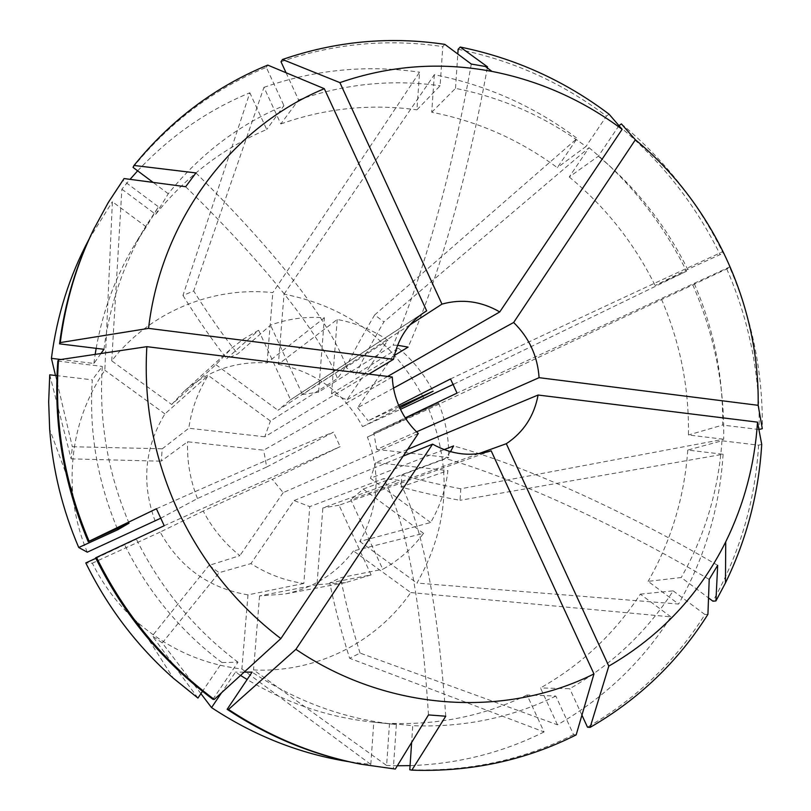 <?xml version="1.0" encoding="UTF-8"?>
<svg xmlns="http://www.w3.org/2000/svg" width="811" height="811" viewBox="0 0 811 811"><rect width="100%" height="100%" fill="white"/><g stroke="black" fill="none" stroke-linecap="round" stroke-linejoin="round"><path stroke-width="0.61" stroke-dasharray="4.05 3.04" d="M392.281 377.014L263.676 450.186L187.594 441.762L161.156 461.195L162.281 448.797L188.801 428.238C191.558 409.028 198.036 391.409 208.224 375.402L270.418 421.01L337.579 378.484L346.216 365.994L277.93 410.254L290.591 399.793L258.618 330.249L226.715 358.644L237.694 353.9L270.519 325.14C287.935 318.804 305.879 316.351 324.37 317.78L318.611 392.118L393.142 345.192L397.593 345.273M160.669 518.259L197.478 498.532L266.667 467.024L263.676 450.186M266.667 467.024L333.503 432.162L340.154 446.628L272.344 479.382L203.226 511.052C212.391 528.539 224.617 543.4 239.874 555.647L208.974 565.419L219.132 572.678L250.934 563.584C267.336 574.076 284.965 580.706 303.801 583.474L309.751 506.611L294.069 500.559L250.934 563.584M453.663 384.211L686.511 271.259L655.136 285.523L687.698 269.414L723.118 253.204L723.017 251.572C622.321 298.042 521.078 345.415 450.521 378.96M337.214 319.463L331.557 393.67L346.956 399.843L387.901 340.275C372.361 329.803 355.471 322.869 337.214 319.463L278.355 364.311L284.043 294.14C347.169 306.538 393.811 341.37 423.96 398.617M284.043 294.14L434.331 74.683C486.62 85.054 534.226 106.292 577.148 138.397L374.682 314.932L383.927 321.886C372.573 341.289 363.135 358.847 355.634 374.54L345.962 367.353L387.901 340.275M618.975 125.675L598.376 156.219L569.241 176.97L588.989 147.673L383.927 321.886M588.989 147.673C630.299 181.796 662.81 222.984 686.511 271.259M258.618 330.249L243.574 339.008L231.703 348.162L215.919 364.666L171.689 404.496L111.736 360.844C150.005 311.718 212.735 286.131 272.82 292.639L419.571 72.189L416.925 109.83L440.109 85.784L442.796 46.622L444.844 44.372M111.736 360.844L121.883 189.176L130.044 179.343M137.647 170.837C169.975 136.339 207.373 110.316 249.839 92.778L182.962 295.457L193.697 290.987C208.265 314.303 222.934 335.278 237.694 353.9M286.06 72.737L298.59 99.946L280.819 123.951L263.96 87.345L193.697 290.987M263.96 87.345C314.84 69.604 366.714 64.545 419.571 72.189M87.274 552.179C79.072 532.604 74.166 512.309 72.544 491.294C69.756 446.628 80.522 406.27 104.832 370.232L112.384 201.716L146.264 226.908L158.49 206.825L123.12 180.437L124.063 178.552M49.745 374.804L71.135 458.874L72.331 446.719L162.281 448.797M55.472 375.483L72.331 446.719M88.997 239.255L112.384 201.716M303.801 583.474L247.984 594.868L241.891 669.004C202.932 664.402 168.222 648.922 137.779 622.554C118.852 605.746 103.696 585.958 92.312 563.179L85.794 562.925M241.891 669.004L370.809 764.428L348.588 761.661M200.915 693.658L162.281 642.941L152.265 635.885L208.974 565.419M197.935 698.058L152.265 635.885M478.541 453.714L350.808 499.738L382.772 569.261C398.982 560.239 412.576 548.266 423.555 533.334L353.484 550.933L410.761 592.557C376.476 642.342 315.935 673.14 253.549 669.927L386.604 765.483L389.513 723.331L412.758 725.703L411.633 742.44M410.761 592.557L670.859 616.867C642.15 661.928 604.347 697.906 557.461 724.801L360.064 653.078L349.642 658.279C341.218 631.718 334.588 606.598 329.773 582.927L340.549 577.716L382.772 569.261M576.175 734.867L573.57 734.634L555.809 696.051L527.049 694.986L544.059 731.938L349.642 658.279M544.059 731.938C502.567 752.72 457.911 763.952 410.082 765.635M397.349 765.766L386.604 765.483M393.517 388.114L357.6 407.73L398.383 348.132L355.634 374.54M398.383 348.132C412.809 360.145 424.386 374.51 433.115 391.216M278.355 364.311C315.885 371.925 343.965 392.686 362.588 426.606L399.803 407.933M171.689 404.496L183.925 391.48C207.869 370.586 235.585 361.067 267.052 362.912L324.37 317.78M197.478 498.532C190.21 480.193 186.915 461.266 187.594 441.762M155.175 521.199C141.276 483.265 144.52 447.5 164.927 413.904L208.224 375.402M247.984 594.868C209.116 588.31 179.849 567.386 160.162 532.077L203.226 511.052M491.182 450.845L339.069 505.233L371.103 574.918L329.773 582.927M371.103 574.918L345.516 582.622L317 584.69L322.849 507.96L398.809 480.284L383.654 478.642L309.751 506.611M353.484 550.933C336.038 573.864 313.076 588.249 284.59 594.068L259.55 595.913L317 584.69M362.588 426.606L400.462 409.332M267.052 362.912L272.82 292.639M164.927 413.904L104.832 370.232M160.162 532.077L92.312 563.179M259.55 595.913L253.549 669.927M569.241 176.97C605.543 206.947 634.182 243.128 655.136 285.523M527.049 694.986C484.4 715.758 438.558 725.206 389.513 723.331M95.86 558.313L136.38 539.214L95.637 557.867M212.928 699.315L237.988 662.171L221.991 662.557L202.486 691.327M221.991 662.557C180.61 631.394 148.22 592.233 124.803 545.063M100.959 353.515L93.904 363.46L60.896 359.486M93.904 363.46L95.171 354.377M96.164 348.335C102.906 310.481 115.922 275.628 135.194 243.787L146.264 226.908M598.376 156.219C636.098 187.523 665.872 225.255 687.698 269.414M555.809 696.051C511.518 717.755 463.841 727.639 412.758 725.703M237.988 662.171C194.762 629.569 160.892 588.583 136.38 539.214M103.96 349.298C109.789 303.801 124.124 262.176 146.963 224.414L158.49 206.825M618.773 125.827C661.685 161.46 695.473 204.402 720.158 254.664M573.57 734.634C523.105 760.049 468.515 771.768 409.798 769.781M93.61 229.523L107.397 204.26L123.12 180.437M621.388 123.901C664.442 159.666 698.352 202.77 723.118 253.204M407.68 449.345L375.838 462.615L447.915 470.593C445.746 489.185 439.998 506.49 430.661 522.517L359.8 541.464C378.514 508.071 381.048 473.269 367.403 437.058L428.715 408.947L729.748 267.529C752.152 319.058 763.009 372.776 762.31 428.695M729.748 267.529L730.042 266.758L723.017 251.572M399.225 406.656L368.184 420.787L398.647 405.318M357.6 407.73L368.184 420.787M339.069 505.233L322.849 507.96M418.294 433.52L283.181 492.632L272.344 479.382M283.181 492.632L239.874 555.647M368.914 374.124L264.771 436.794L270.418 421.01M264.771 436.794L188.801 428.238M416.55 431.847L376.78 449.426L448.767 457.536L401.861 475.003L401.029 487.005L447.915 470.593M367.403 437.058L438.629 403.179L373.759 432.912L376.78 449.426M373.759 432.912L405.247 417.858M280.819 123.951C325.191 108.248 370.556 103.544 416.925 109.83M298.59 99.946C344.756 83.766 391.936 79.042 440.109 85.784M280.991 61.748C333.939 43.48 387.871 38.431 442.796 46.622M409.96 324.856L302.432 394.521L318.611 392.118M302.432 394.521L270.519 325.14M428.715 408.947C452.639 469.082 448.716 527.12 416.955 583.068L678.594 604.053L648.131 581.355L681.26 577.513L708.53 597.92M692.847 284.955C714.268 334.274 724.568 385.701 723.716 439.238L460.79 488.78L460.04 500.326C437.727 496.17 418.05 491.73 401.029 487.005M761.722 444.377L758.599 445.178L721.972 440.779L687.758 450.085L723.098 454.251L460.04 500.326M723.098 454.251C719.661 507.706 704.83 557.644 678.594 604.053M687.758 450.085C684.443 497.001 671.244 540.765 648.131 581.355M721.972 440.779C718.678 489.631 705.104 535.209 681.26 577.513M758.599 445.178C755.203 500.823 739.967 552.828 712.91 601.194M438.629 403.179C445.644 420.676 449.03 438.792 448.767 457.536M430.661 522.517L370.475 478.277L444.114 449.608M375.838 462.615L370.475 478.277M423.555 533.334L363.206 489.074L350.808 499.738M363.206 489.074L445.29 458.458L450.49 451.676M359.8 541.464L416.955 583.068M661.502 299.31C680.216 342.739 689.188 387.962 688.427 434.99L723.716 439.238M670.859 616.867L640.305 594.149C614.809 633.381 581.538 664.645 540.491 687.951L557.461 724.801M370.809 764.428L373.78 722.185L372.878 722.094C328.658 717.441 286.739 703.249 247.142 679.517M240.553 675.411L235.484 672.086L221.545 692.766M117.271 528.539C97.198 480.386 88.886 430.813 92.312 379.832L56.983 375.665M121.883 189.176L155.651 214.347C186.206 176.301 223.238 148.018 266.738 129.476L249.839 92.778M694.338 283.779C713.842 329.013 723.27 376.101 722.621 425.065L688.427 434.99M640.305 594.149L673.171 590.854C646.823 631.749 612.356 664.361 569.758 688.701L540.491 687.951M373.78 722.185L395.433 724.416C344.503 719.022 296.725 701.596 252.089 672.147M244.162 672.116L235.484 672.086M129.03 523.196C107.64 472.428 98.729 420.159 102.298 366.4L92.312 379.832M155.651 214.347L168.272 193.748C200.114 154.161 238.667 124.793 283.941 105.653L266.738 129.476M726.757 268.938C749.09 320.294 759.907 373.82 759.187 429.546M758.903 429.506L722.621 425.065M673.171 590.854L704.921 614.545C675.279 661.523 636.128 699.062 587.478 727.173M581.933 715.14L569.758 688.701M396.366 724.517L393.345 768.686L359.131 763.85M57.824 361.057L102.298 366.4M168.272 193.748L153.107 182.404M133.024 167.38C169.793 122.055 214.216 88.713 266.302 67.343L283.941 105.653M704.921 614.545L707.922 614.343M393.345 768.686L395.332 769.061M267.752 65.103L266.302 67.343M215.919 364.666L277.93 410.254M403.128 456.147L294.069 500.559M421.973 313.918L290.591 399.793M434.331 74.683L431.736 112.253C477.588 121.214 519.445 139.685 557.309 167.664L577.148 138.397M431.736 112.253L455.508 88.358C503.155 97.878 546.644 117.25 585.978 146.497L557.309 167.664M455.508 88.358L457.81 54.023M458.124 49.278C512.451 60.298 561.901 82.58 606.476 116.125L585.978 146.497M609.051 114.169L606.476 116.125M387.648 376.436L346.956 399.843M331.557 393.67L394.349 355.471M182.962 295.457C197.478 318.865 212.066 339.921 226.715 358.644M71.135 458.874L161.156 461.195M162.281 642.941L219.132 572.678M360.064 653.078C351.741 626.528 345.233 601.407 340.549 577.716M460.79 488.78C438.498 484.502 418.851 479.909 401.861 475.003M374.682 314.932C363.206 334.274 353.626 351.751 345.962 367.353M717.674 565.318C618.55 507.554 521.301 464.744 453.592 445.918M709.209 579.399C609.963 521.28 512.785 477.882 445.29 458.458M471.303 64.059C451.251 177.031 421.629 279.998 393.142 345.192M487.299 67.921C467.085 180.174 437.088 282.35 408.095 347.118M185.658 186.712C267.894 267.559 318.53 331.486 337.579 378.484M195.948 172.925C277.605 254.046 327.695 318.399 346.216 365.994M164.197 525.721L340.154 446.628M156.411 508.75C251.684 466.467 310.714 440.931 333.503 432.162M445.756 716.214C437.758 602.147 422.105 523.511 398.809 480.284M428.482 714.927C421.091 600.627 406.149 521.858 383.654 478.642M730.042 266.758L457.039 393.102M72.544 491.294L49.664 429.272M137.779 622.554L173.382 678.249M229.827 349.835L183.925 391.48M345.516 582.622L284.59 594.068M146.963 224.414L135.194 243.787M395.433 724.416L372.878 722.094M424.285 312.336L288.746 400.948"/><path stroke-width="1.22" d="M146.852 346.672C143.486 402.651 153.624 456.816 177.254 509.176C201.523 561.242 236.062 604.388 280.859 638.602L418.294 433.52C410.478 426.18 404.294 417.604 399.732 407.791C395.241 397.948 392.757 387.688 392.281 377.014L146.852 346.672L58.544 359.841L57.824 361.057C53.293 422.977 63.43 483.204 88.247 541.728L89.088 541.211C64.181 482.454 53.992 421.994 58.544 359.841M89.088 541.211L156.411 508.75L164.197 525.721L96.509 557.421C124.752 614.677 163.994 662.019 214.246 699.427L212.928 699.315C162.859 662.05 123.769 614.9 95.637 557.867L96.509 557.421M280.859 638.602L214.246 699.427M400.462 409.332L453.663 384.211M130.044 179.343L137.647 170.837M160.669 518.259L87.274 552.179L78.738 547.506C62.447 509.46 52.756 470.045 49.664 429.272L48.67 401.962L49.745 374.804L56.983 375.665M60.896 359.486L51.417 358.35L55.472 375.483M51.417 358.35C56.902 315.692 69.432 275.993 88.997 239.255M348.588 761.661C299.928 753.814 254.249 735.79 211.539 707.597L200.915 693.658M202.486 691.327L197.935 698.058L173.382 678.249C136.785 645.809 107.589 607.368 85.794 562.925L95.86 558.313M410.082 765.635L397.349 765.766M399.803 407.933L433.115 391.216L399.225 406.656M95.171 354.377L96.164 348.335M148.545 328.384C161.267 219.305 232.078 126.871 324.309 88.693L426.667 310.846L424.285 312.336C407.943 323.386 397.684 339.039 393.528 359.303L148.545 328.384L60.278 342.577L59.558 343.854L103.96 349.298L100.959 353.515M411.633 742.44L409.798 769.781L411.846 770.156L445.756 716.214L428.482 714.927L395.332 769.061L360.996 764.215C314.06 755.112 269.901 736.854 228.52 709.453L227.141 709.301L252.089 672.147L244.162 672.116M59.558 343.854C64.738 303.233 76.092 265.116 93.61 229.523L108.289 202.466L124.063 178.552L185.658 186.712L195.948 172.925L134.008 165.454C170.908 119.977 215.483 86.524 267.752 65.103L324.309 88.693M393.517 388.114L513.647 322.494L635.368 139.766L621.388 123.901L618.975 125.675M593.966 673.921C504.361 718.647 387.283 711.359 295.903 649.337L432.598 444.144C451.757 454.768 471.282 456.998 491.182 450.845L593.966 673.921L576.175 734.867C525.548 760.383 470.765 772.143 411.846 770.156M60.278 342.577C65.478 301.793 76.863 263.545 94.451 227.82M635.368 139.766C712.981 203.885 759.714 304.814 758.163 405.318L762.31 428.695L758.903 429.506M513.647 322.494C529.127 337.69 537.602 356.08 539.092 377.673L416.55 431.847M405.247 417.858L457.039 393.102L450.521 378.96L398.647 405.318M339.9 82.621C389.655 65.427 440.353 61.687 491.973 71.419C539.457 80.755 582.845 100.057 622.128 129.324L499.769 311.931C481.187 301.195 461.925 298.59 441.975 304.115L339.9 82.621L282.502 59.487L280.991 61.748L286.06 72.737M282.502 59.487C335.622 41.179 389.736 36.13 444.844 44.372L471.303 64.059L487.502 66.837L487.299 67.921M708.53 597.92L712.91 601.194L715.931 600.941L717.674 565.318L709.209 579.399L707.922 614.343C678.199 661.492 638.936 699.163 590.124 727.386L587.478 727.173L581.933 715.14M407.68 449.345L538.088 395.028L757.515 422.146L761.722 444.377C758.782 493.098 746.698 539.285 725.46 582.927L715.931 600.941M757.515 422.146C754.747 464.358 744.153 504.249 725.733 541.829C699.264 594.838 660.286 636.27 608.808 666.115L590.124 727.386M538.088 395.028C534.155 416.043 523.561 432.273 506.307 443.708L478.541 453.714M450.49 451.676L453.592 445.918L444.114 449.608M247.142 679.517L240.553 675.411M221.545 692.766L211.539 707.597M78.738 547.506L117.788 529.755L117.271 528.539M117.788 529.755L129.03 523.196L88.247 541.728M360.996 764.215L359.131 763.85C312.367 754.777 268.37 736.601 227.141 709.301M153.107 182.404L133.024 167.38L134.008 165.454M295.903 649.337L228.52 709.453M539.092 377.673L758.163 405.318M506.307 443.708L608.808 666.115M432.598 444.144L403.128 456.147M393.528 359.303L368.914 374.124M426.667 310.846L421.973 313.918M457.81 54.023L458.124 49.278L460.222 47.038C514.721 58.118 564.334 80.492 609.051 114.169L622.128 129.324M460.222 47.038L487.502 66.837M394.349 355.471L408.095 347.118L397.593 345.273M441.975 304.115L409.96 324.856M499.769 311.931L387.648 376.436M725.733 541.829L725.46 582.927M491.973 71.419L485.272 66.401"/></g></svg>
